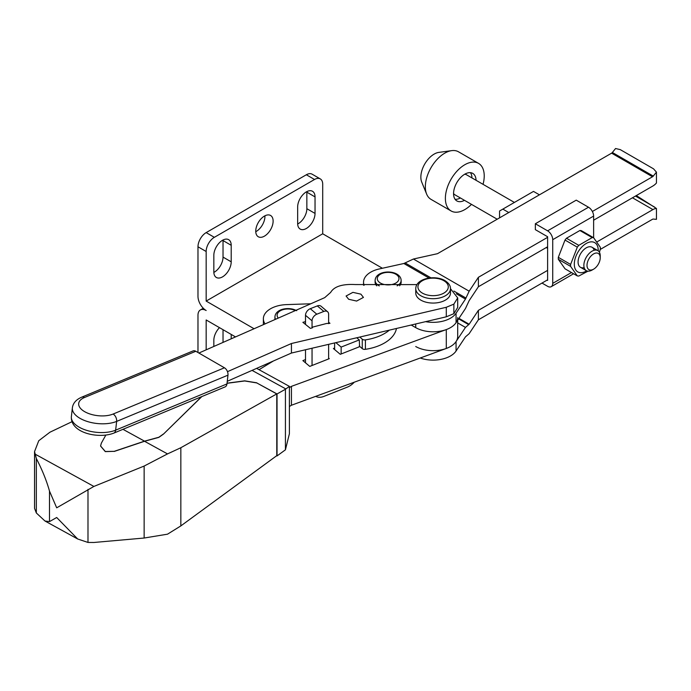 <?xml version="1.0" encoding="UTF-8"?>
<svg xmlns="http://www.w3.org/2000/svg" width="691" height="691" viewBox="0 0 691 691"><rect width="100%" height="100%" fill="white"/><g stroke="black" fill="none" stroke-linecap="round" stroke-linejoin="round"><path stroke-width="1.04" d="M222.519 276.875A12.291 7.091 120 0 0 231.209 261.82L231.209 245.296A12.291 7.091 120 0 0 228.661 239.673A12.291 7.091 120 0 0 219.194 242.964A12.291 7.091 120 0 0 213.83 255.333L213.83 271.857A12.291 7.091 120 0 0 216.369 277.48A12.291 7.091 120 0 0 222.519 276.875M223.012 240.01A12.291 7.091 -60 0 1 223.029 240.572L223.029 257.104A12.291 7.091 -60 0 1 214.34 272.15A12.291 7.091 -60 0 1 213.839 272.427M306.346 228.479A12.291 7.091 120 0 0 315.036 213.424L315.036 196.9A12.291 7.091 120 0 0 312.487 191.269A12.291 7.091 120 0 0 303.021 194.568A12.291 7.091 120 0 0 297.657 206.929L297.657 223.461A12.291 7.091 120 0 0 300.205 229.084A12.291 7.091 120 0 0 306.346 228.479M306.847 191.614A12.291 7.091 -60 0 1 306.856 192.176L306.856 208.699A12.291 7.091 -60 0 1 298.166 223.754A12.291 7.091 -60 0 1 297.674 224.022M264.428 216.084A12.291 7.091 120 0 0 256.404 226.907A12.291 7.091 120 0 0 258.287 236.754A12.291 7.091 120 0 0 264.428 236.149A12.291 7.091 120 0 0 272.461 225.318A12.291 7.091 120 0 0 270.578 215.471A12.291 7.091 120 0 0 264.428 216.084M264.929 215.808A12.291 7.091 -60 0 1 256.257 231.425A12.291 7.091 -60 0 1 255.756 231.701M223.029 329.702L223.029 342.097A12.291 7.091 -60 0 1 223.02 342.408M197.98 352.522L197.98 315.243A11.566 6.677 60 0 1 200.373 309.948A11.566 6.677 60 0 1 206.16 310.518A11.566 6.677 60 0 1 197.98 296.353L197.98 246.773A11.566 6.677 -60 0 1 206.16 232.608L306.346 174.763A11.566 6.677 -60 0 1 312.133 174.192L320.313 178.917A11.566 6.677 120 0 0 314.526 179.487L214.34 237.324A11.566 6.677 120 0 0 206.16 251.498L206.16 301.077L254.081 328.743M235.519 336.914L206.16 319.959L206.16 349.836M219.488 327.655A12.291 7.091 120 0 0 213.83 340.326L213.83 346.459M231.209 338.806L231.209 334.418M382.408 268.255L322.706 233.791L322.706 184.212A11.566 6.677 120 0 0 320.313 178.917M206.16 301.077L322.706 233.791M592.368 211.489L652.503 176.775A2.168 1.252 120 0 0 653.271 176.093L656.45 172.137L653.513 168.82L620.268 149.627L615.56 148.522L612.373 152.486A2.168 1.252 -60 0 1 611.613 153.16L437.498 253.683L413.434 259.021L403.855 263.504L379.324 268.937A24.582 14.191 0 0 0 363.552 282.187A24.582 14.191 0 0 0 364.131 285.253M656.45 172.137L656.45 183.011A11.566 6.677 120 0 1 652.917 185.983L593.621 220.213M376.776 285.858A13.008 7.515 180 0 1 375.118 282.187L375.118 280.416A13.008 7.515 0 0 0 378.936 285.728A13.008 7.515 0 0 0 379.281 285.919M415.766 288.683A17.353 10.02 0 0 0 420.845 295.765A17.353 10.02 0 0 0 439.752 297.933A17.353 10.02 0 0 0 450.463 288.683C450.584 285.754 448.744 283.068 444.935 280.606C435.131 274.681 415.801 278.326 415.766 288.683L415.766 293.044A17.353 10.02 0 0 0 420.845 300.127A17.353 10.02 0 0 0 439.752 302.304A17.353 10.02 0 0 0 450.463 293.044L450.497 288.7L457.692 297.907L453.875 304.126L453.875 313.671L457.692 307.443L457.692 297.907M600.28 249.416L652.503 219.272A2.168 1.252 120 0 1 653.271 219.064L656.45 219.349L656.45 208.475L636.307 195.562M425.578 321.661A24.582 14.191 0 0 0 456.06 313.239L465.475 299.073L469.154 291.187L478.388 277.298L547.618 237.333M478.388 277.298L478.388 286.739L469.154 300.628L465.475 308.523L456.06 322.688A24.582 14.191 180 0 1 415.732 327.638L411.214 325.02M547.618 246.773L478.388 286.739M415.732 346.519A24.582 14.191 0 0 0 456.06 341.57L465.475 327.413L469.154 324.243L478.388 310.345L547.618 270.38M596.843 241.962L652.917 209.589L632.464 197.781M478.388 310.345L478.388 319.795L469.154 333.684L465.475 336.854L456.06 351.019A24.582 14.191 180 0 1 420.24 358.016M547.618 279.829L478.388 319.795M656.45 208.475A11.566 6.677 120 0 0 652.917 209.589M397.118 285.849A13.008 7.515 0 0 0 401.143 280.416L401.143 282.187A13.008 7.515 180 0 1 399.579 285.763M289.391 406.481L291.438 405.246L446.291 348.463A24.582 14.191 0 0 0 457.692 336.491L457.692 320.227M289.391 387.591L291.438 386.355L446.291 329.581A24.582 14.191 0 0 0 457.692 317.601M360.901 294.159L363.44 297.406L356.625 301.06L348.635 299.255L346.087 296.007L352.911 292.353L360.901 294.159M334.608 342.943L334.608 348.065L333.416 348.54L340.283 354.319L359.605 346.683L359.277 339.912L341.147 347.081L341.147 353.982M328.622 323.656L328.622 314.258A5.787 3.896 130.1 0 0 327.577 311.727L321.039 306.217A5.787 3.896 130.1 0 0 317.316 305.914L310.276 308.704A5.787 3.896 130.1 0 0 305.508 315.312L305.508 321.643L302.883 322.317L310.406 328.372L312.306 327.88L312.608 327.111L326.446 323.526L329.961 323.31L328.622 322.231M305.508 349.758L305.508 359.579L302.883 360.616L309.749 366.403L329.305 358.664L328.622 358.085M416.967 284.606L355.269 284.554C342.321 283.871 334.107 286.497 330.644 292.423L324.692 297.657L198.878 353.041M453.875 304.126L446.291 307.279L291.438 343.513L227.486 371.663M453.875 313.671L446.291 316.815L291.438 353.049L227.27 381.294M291.438 343.513L291.438 353.049M446.291 307.279L446.291 316.815M273.308 361.03L259.03 369.694M291.438 386.355L291.438 405.246M334.608 348.065L334.608 349.542M305.508 324.433L305.508 321.643M305.508 359.579L305.508 362.827M315.701 396.349A14.459 9.734 130.1 0 0 323.975 396.375L347.348 387.124A14.459 9.734 130.1 0 0 354.258 382.209M328.622 358.931L328.622 344.343M327.577 311.727A5.787 3.896 130.1 0 0 323.854 311.425L316.815 314.206A5.787 3.896 130.1 0 0 312.047 320.823L312.047 327.949M312.047 348.229L312.047 365.496M341.147 347.081L335.886 342.65M359.277 339.912L356.737 337.769M201.634 396.643L163.473 434.095L158.835 437.377L144.514 441.273L167.516 453.909L144.143 466.054L93.898 486.438L56.688 507.816L49.493 491.085C46.634 480.806 42.246 469.949 36.338 458.522L34.55 451.586L38.765 440.72L49.933 432.212L72.019 421.691M163.473 433.974L158.835 437.256L144.514 441.152L114.214 451.335L105.3 451.499L100.566 445.971L101.344 443.164L105.783 435.157M34.55 451.586L34.55 508.36L36.338 512.981L44.975 521.014L49.493 521.601L56.688 517.499L77.686 538.989L87.99 542.444L93.898 542.478L144.143 538.03L167.516 534.178L180.843 525.911L276.771 455.663L276.771 393.913L180.843 447.725L167.516 453.909M227.045 383.298L244.7 380.966L256.767 382.926L276.771 393.913M163.473 434.095L201.85 396.556M256.629 368.372L289.391 386.373L289.391 433.749L285.426 449.815L285.426 389.258L277.039 393.948L277.039 455.93L285.426 449.815M289.391 386.373L285.426 389.258M277.039 393.948L256.767 382.926M114.214 451.335L105.3 451.62L100.566 446.032M114.214 451.448L144.514 441.273M256.767 382.805L244.7 380.845L227.054 383.177M252.068 370.385L285.633 388.826M122.972 429.318L144.514 441.152M224.445 367.793L113.117 414.039A20.238 9.942 -173.5 0 1 84.63 411.655A20.238 9.942 -173.5 0 1 84.483 397.515A5.787 3.775 67.4 0 0 81.693 397.178L193.022 350.933A5.787 3.775 67.4 0 1 195.812 351.27L224.445 367.793A5.787 3.775 67.4 0 1 227.97 375.161L226.968 383.92A5.787 3.775 67.4 0 1 225.102 386.9L113.773 433.136C98.182 439.174 70.197 432.773 71.38 416.595L72.374 407.837A26.025 12.784 -173.5 0 0 87.722 421.614A26.025 12.784 -173.5 0 0 116.641 421.398L227.97 375.161M584.145 267.624A11.566 6.677 -60 0 1 578.082 262.001A11.566 6.677 -60 0 1 586.262 247.836A11.566 6.677 -60 0 1 594.156 250.28M586.676 270.846A16.912 9.769 -60 0 1 586.262 271.088A16.912 9.769 -60 0 1 574.299 264.187A16.912 9.769 -60 0 1 586.262 243.465A16.912 9.769 -60 0 1 598.216 250.859M587.981 271.166L578.773 276.046A21.05 12.153 -60 0 1 577.313 275.916L570.611 266.38A21.05 12.153 -60 0 1 570.611 264.437L577.313 247.162A21.05 12.153 -60 0 1 578.773 245.348L592.178 237.609A21.05 12.153 -60 0 1 593.629 237.739L600.332 247.274A21.05 12.153 -60 0 1 600.332 249.218L599.434 252.293M592.178 237.609L579.879 230.509A21.05 12.153 120 0 1 581.33 230.639L593.629 237.739L593.621 216.084A7.23 4.172 -120 0 0 588.507 207.231L576.242 200.148L535.344 223.754L535.344 229.654L547.618 236.737L547.618 280.416L547.099 280.123M541.994 283.068L547.618 286.316A7.23 4.172 -120 0 0 551.228 286.679A7.23 4.172 -120 0 0 552.722 283.37L552.722 239.691A7.23 4.172 -120 0 0 547.618 230.837L535.344 223.754M577.313 247.162L565.013 240.053L558.311 257.337L570.611 264.437M558.311 257.337A21.05 12.153 120 0 0 558.311 259.272L565.013 268.808L577.313 275.916M570.611 266.38L558.311 259.272M579.879 230.509L566.473 238.248L578.773 245.348M566.473 238.248A21.05 12.153 120 0 0 565.013 240.053M539.438 194.836L533.504 191.407L499.567 211.005L499.567 217.855M508.766 212.543L502.841 209.114M592.049 270.069L593.621 269.162A9.346 5.398 -60 0 1 587.005 265.344A9.346 5.398 -60 0 1 593.621 253.899A9.346 5.398 -60 0 1 600.229 257.708A9.346 5.398 -60 0 1 593.621 269.162L592.049 270.069A11.566 6.677 -60 0 1 586.27 270.639A11.566 6.677 -60 0 1 584.491 261.371A11.566 6.677 -60 0 1 592.049 251.179A11.566 6.677 -60 0 1 597.836 250.608A11.566 6.677 -60 0 1 600.229 255.903L600.229 257.708M464.68 174.253A11.566 6.677 -60 0 1 466.503 174.78L514.406 202.437M471.478 204.372A27.467 15.858 -60 0 1 451.068 210.945L431.037 199.379A27.467 15.858 -60 0 1 426.623 194.067L421.726 182.096A18.787 10.849 -60 0 1 420.854 177.121A18.787 10.849 -60 0 1 438.88 152.383L451.698 150.638A27.467 15.858 -60 0 1 458.504 151.804L478.543 163.37A27.467 15.858 -60 0 1 484.227 175.946A27.467 15.858 -60 0 1 483.044 184.333M426.623 194.067A27.467 15.858 -60 0 1 425.345 186.803A27.467 15.858 -60 0 1 451.698 150.638M451.068 210.945A27.467 15.858 -60 0 1 445.384 198.377A27.467 15.858 -60 0 1 457.373 170.729A27.467 15.858 -60 0 1 478.543 163.37M464.482 200.33A15.902 9.182 -60 0 1 456.855 200.934A15.902 9.182 -60 0 1 453.564 193.653A15.902 9.182 -60 0 1 460.5 177.647A15.902 9.182 -60 0 1 472.756 173.389A15.902 9.182 -60 0 1 476.047 180.291M470.45 172.672A15.902 9.182 -60 0 1 471.962 177.933M460.396 197.963A15.902 9.182 -60 0 1 455.075 199.293M497.2 219.22L454.937 194.819A11.566 6.677 -60 0 1 453.564 193.506M275.001 319.527A13.008 7.515 180 0 1 274.932 318.784L274.932 317.014A13.008 7.515 0 0 0 275.545 319.285M266.873 363.863A24.582 14.191 0 0 0 267.581 364.502M359.277 346.018L362.265 348.635A2.894 1.667 0 0 0 365.418 349.326A41.926 24.211 0 0 0 396.461 328.475M359.821 337.044L362.265 339.186A2.894 1.667 0 0 0 365.418 339.886A41.926 24.211 0 0 0 389.379 330.134M310.786 303.772L286.48 304.619A24.582 14.191 0 0 0 263.366 318.784A24.582 14.191 0 0 0 265.033 323.915M231.209 261.82L223.029 257.104M315.036 213.424L306.856 208.699M231.209 245.296L223.029 240.572M206.16 251.498L197.98 246.773M314.526 179.487L306.346 174.763M214.34 237.324L206.16 232.608M315.036 196.9L306.856 192.176M380.465 283.068A10.84 6.262 0 0 0 395.796 283.068A10.84 6.262 0 0 0 395.796 274.215A10.84 6.262 0 0 0 380.465 274.215A10.84 6.262 0 0 0 380.465 283.068M422.382 293.105A15.185 8.767 0 0 0 443.847 293.105A15.185 8.767 0 0 0 443.847 280.71A15.185 8.767 0 0 0 422.382 280.71A15.185 8.767 0 0 0 422.382 293.105M653.271 176.093L612.373 152.486M652.503 176.775L611.613 153.16M469.154 291.187L413.434 259.021M465.959 298.046L453.883 291.075M430.934 277.825L405.107 262.917M465.475 299.073L456.336 293.796M429.042 278.041L403.855 263.504M456.06 313.239L456.06 322.688M415.732 323.967L415.732 327.638M654.731 207.179L635.461 196.054M469.154 324.243L458.945 318.344M468.671 324.658L458.617 318.845M465.475 327.413L457.692 322.913M456.06 341.57L456.06 351.019M446.291 329.581L446.291 348.463M312.047 320.823L305.508 315.312M316.815 314.206L310.276 308.704M323.854 311.425L317.316 305.914M144.143 466.054L144.143 538.03M34.757 453.944L93.898 486.438M87.99 489.383L87.99 542.444M180.843 447.725L180.843 525.911M49.493 491.085L49.493 521.601M36.338 458.522L36.338 512.981M113.117 414.039A5.787 3.775 67.4 0 1 116.641 421.398L115.647 430.156L226.968 383.92M71.38 416.595A26.025 12.784 -173.5 0 0 86.721 430.372A26.025 12.784 -173.5 0 0 115.647 430.156A5.787 3.775 67.4 0 1 113.773 433.136M84.483 397.515L195.812 351.27M547.618 230.837L588.507 207.231M552.722 239.691L593.621 216.084M552.722 283.37L571.474 272.539M365.418 339.886L365.418 349.326M362.265 339.186L362.265 348.635M295.256 310.613A10.84 6.262 0 0 0 281.367 310.259A10.84 6.262 0 0 0 278.283 318.085M203.292 308.264L200.373 309.948M401.143 280.416C401.048 277.817 399.623 275.718 396.884 274.111C389.612 269.887 375.515 272.021 375.118 280.416M363.552 285.21L363.552 282.187M77.686 538.989L44.975 521.014M81.693 397.178C76.114 399.597 73.013 403.155 72.374 407.837M573.59 273.766L551.228 286.679M592.04 247.266L597.836 250.608M546.27 247.551L547.618 248.328M580.475 267.296L586.27 270.639M296.698 310.708C289.425 306.484 275.329 308.609 274.932 317.014M263.366 324.649L263.366 318.784"/></g></svg>
